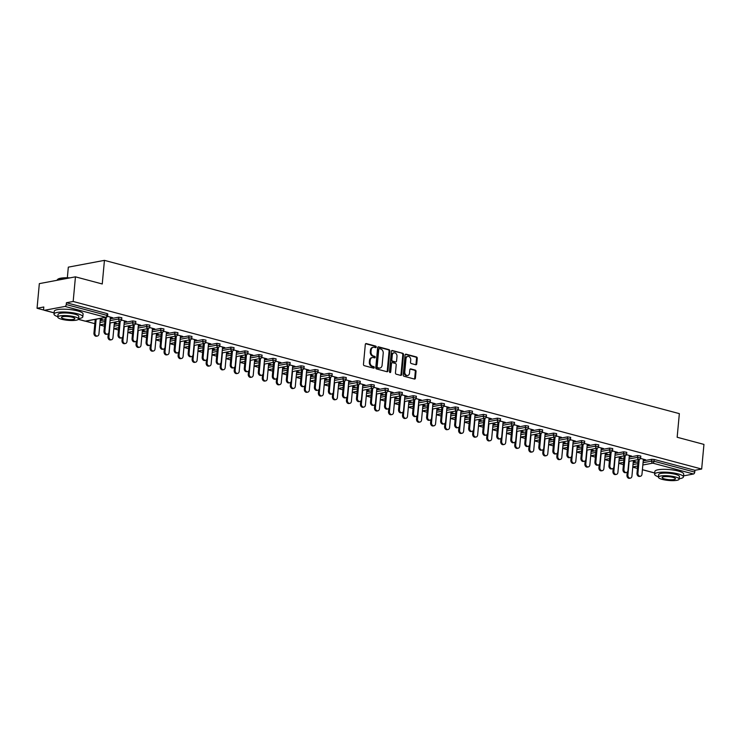 <?xml version="1.0" encoding="UTF-8"?>
<svg xmlns="http://www.w3.org/2000/svg" width="741" height="741" viewBox="0 0 741 741"><rect width="100%" height="100%" fill="white"/><g stroke="black" fill="none" stroke-linecap="round" stroke-linejoin="round"><path stroke-width="1.11" d="M376.224 347.02A0.797 0.611 79.3 0 0 375.678 346.084L366.304 343.583A1.139 0.88 79.3 0 0 365.313 344.454L363.47 364.331A1.139 0.88 79.3 0 0 364.248 365.665L373.631 368.166A0.797 0.611 79.3 0 0 373.77 366.619L372.556 366.295A3.64 2.807 79.3 0 1 370.065 362.016L370.213 360.358A3.64 2.807 79.3 0 1 372.371 357.533A3.64 2.807 79.3 0 1 373.371 357.579L374.585 357.894A0.797 0.611 79.3 0 0 374.724 356.356L373.51 356.032A3.64 2.807 79.3 0 1 371.019 351.743L371.167 350.085A3.64 2.807 79.3 0 1 373.316 347.26A3.64 2.807 79.3 0 1 374.316 347.307L375.53 347.631A0.797 0.611 79.3 0 0 376.224 347.02M375.344 347.575A0.797 0.611 79.3 0 0 374.955 346.223L365.646 343.741M373.436 368.12A0.797 0.611 79.3 0 0 373.047 366.758L371.834 366.434L372.556 366.295M374.39 357.847A0.797 0.611 79.3 0 0 374.001 356.486L372.788 356.162L373.51 356.032M415.747 364.748A1.139 0.88 79.3 0 0 416.738 363.877L417.257 358.301A1.139 0.88 79.3 0 0 416.47 356.958L406.059 354.189A1.139 0.88 79.3 0 0 405.077 355.05L403.234 374.927A1.139 0.88 79.3 0 0 404.012 376.271L414.423 379.04A1.139 0.88 79.3 0 0 415.414 378.179L416.034 371.436A1.139 0.88 79.3 0 0 415.256 370.102L410.801 368.916A1.139 0.88 79.3 0 0 409.81 369.778L409.504 373.121A3.038 2.353 79.3 0 1 407.707 375.483A3.038 2.353 79.3 0 1 404.781 371.862L405.994 358.774A3.038 2.353 79.3 0 1 407.791 356.421A3.038 2.353 79.3 0 1 410.718 360.033L410.514 362.219A1.139 0.88 79.3 0 0 411.292 363.553L415.747 364.748M78.416 319.306L85.298 321.14L105.741 317.296L65.013 306.431L44.562 310.275A1.741 1.037 -75.1 0 1 44.275 310.266A1.741 1.037 -75.1 0 1 43.636 308.793L43.802 306.996L37.05 308.265L39.338 283.627L75.452 276.838L102.249 283.979L104.444 260.36L679.349 413.635L677.154 437.255L703.95 444.405L701.662 469.034L73.174 301.476L66.412 302.745L66.245 304.542L106.982 315.397L107.149 313.6L66.412 302.745M75.452 276.838L73.174 301.476M389.803 350.984A1.139 0.88 79.3 0 0 389.025 349.641L378.614 346.862A1.139 0.88 79.3 0 0 377.623 347.733L375.78 367.61A1.139 0.88 79.3 0 0 376.567 368.953L386.978 371.723A1.139 0.88 79.3 0 0 387.96 370.852L389.803 350.984L389.081 351.123A1.139 0.88 79.3 0 0 388.303 349.78L377.956 347.02M392.332 350.521L402.752 353.3A1.139 0.88 79.3 0 1 403.53 354.643L401.687 374.52A1.139 0.88 79.3 0 1 400.705 375.381L396.24 374.196A1.139 0.88 79.3 0 1 395.462 372.853L396.213 364.794A1.139 0.88 79.3 0 0 395.435 363.46L392.471 362.673A1.139 0.88 79.3 0 0 391.489 363.535L390.711 371.926A0.797 0.611 79.3 0 1 389.479 371.602L391.35 351.391A1.139 0.88 79.3 0 1 392.332 350.521L391.739 350.641M104.444 260.36L68.32 267.149L67.338 277.782M65.013 306.431A1.741 1.037 -75.1 0 0 66.245 304.542M701.662 469.034L694.91 470.303L694.743 472.11A1.741 1.037 104.9 0 1 693.502 473.999L683.545 475.87M623.431 464.598L618.754 463.357M609.408 460.865L604.721 459.615M595.375 457.123L590.697 455.872M581.352 453.381L576.674 452.13M567.328 449.639L562.641 448.398M553.295 445.906L548.618 444.656M539.272 442.164L534.594 440.914M525.249 438.422L520.562 437.171M511.216 434.68L506.538 433.439M497.192 430.947L492.515 429.697M483.169 427.205L478.482 425.955M469.136 423.463L464.459 422.222M455.113 419.73L450.435 418.48M441.09 415.988L436.403 414.738M427.057 412.246L422.379 410.996M413.033 408.504L408.356 407.263M399.01 404.771L394.323 403.521M384.977 401.029L380.3 399.779M370.954 397.287L366.276 396.037M356.93 393.545L352.244 392.304M342.898 389.812L338.22 388.562M328.874 386.07L324.197 384.82M314.851 382.328L310.164 381.078M300.818 378.586L296.141 377.345M286.795 374.853L282.117 373.603M272.771 371.111L268.085 369.861M258.739 367.369L254.061 366.119M244.715 363.627L240.038 362.386M230.692 359.894L226.005 358.644M216.659 356.152L211.982 354.902M202.636 352.41L197.958 351.169M188.612 348.678L183.925 347.427M174.589 344.935L169.902 343.685M160.556 341.193L155.879 339.943M146.533 337.451L141.846 336.21M132.509 333.719L127.823 332.468M118.477 329.977L113.799 328.726M104.453 326.235L99.766 324.984M94.82 323.669L85.511 321.186M44.006 310.118L37.05 308.265M100.285 319.427L101.637 319.362M101.6 319.779L102.536 319.603L100.322 319.01M110.335 317.509L111.752 317.454M111.715 317.87L112.651 317.694L107.482 316.314M637.723 455.548L640.798 456.067L640.632 457.873L637.556 457.354L637.723 455.548L629.192 457.151M619.152 459.04L624.033 458.123M633.175 462.782L638.057 461.865M643.216 460.893L651.747 459.29L654.183 459.448L654.016 461.245L694.743 472.11M694.91 470.303L654.183 459.448M107.149 313.6L107.797 313.962L107.63 315.768L106.982 315.397A1.741 1.037 -75.1 0 1 105.741 317.296A1.741 1.343 79.3 0 0 106.213 317.315A1.741 1.741 0 0 0 107.63 315.768M619.263 457.79L621.514 457.966L619.3 457.373M629.313 455.872L631.628 456.067L626.46 454.687M609.667 448.073L612.742 448.592L612.575 450.389L609.5 449.87L609.667 448.073L601.136 449.676M591.096 451.565L595.977 450.648M591.216 450.315L593.467 450.482L591.253 449.898M601.257 448.388L603.582 448.583L598.404 447.203M581.611 440.589L584.695 441.108L584.529 442.914L581.444 442.396L581.611 440.589L573.089 442.201M563.04 444.081L567.93 443.164M563.16 442.831L565.411 443.007L563.197 442.414M573.201 440.914L575.525 441.108L570.357 439.728M553.564 433.115L556.639 433.633L556.472 435.43L553.397 434.911L553.564 433.115L545.033 434.717M534.993 436.606L539.874 435.689M535.104 435.356L537.355 435.523L535.141 434.939M545.154 433.429L547.469 433.624L542.301 432.244M525.508 425.63L528.583 426.158L528.416 427.955L525.341 427.437L525.508 425.63L516.977 427.242M506.937 429.132L511.818 428.205M507.057 427.872L509.308 428.048L507.094 427.455M517.098 425.955L519.422 426.149L514.245 424.769M497.452 418.156L500.536 418.674L500.37 420.471L497.285 419.952L497.452 418.156L488.93 419.758M478.881 421.648L483.771 420.731M479.001 420.397L481.252 420.573L479.038 419.98M489.041 418.47L491.366 418.665L486.198 417.285M469.405 410.671L472.48 411.199L472.313 412.996L469.238 412.478L469.405 410.671L460.874 412.283M450.834 414.173L455.715 413.246M450.945 412.913L453.196 413.089L450.991 412.496M460.995 410.996L463.31 411.19L458.142 409.81M441.349 403.197L444.424 403.715L444.257 405.512L441.182 404.994L441.349 403.197L432.818 404.799M422.778 406.689L427.659 405.772M422.898 405.438L425.149 405.614L422.935 405.021M432.939 403.512L435.263 403.706L430.086 402.326M413.293 395.713L416.377 396.24L416.21 398.037L413.126 397.519L413.293 395.713L404.771 397.324M394.721 399.214L399.612 398.288M394.842 397.954L397.093 398.13L394.879 397.537M404.882 396.037L407.207 396.231L402.039 394.851M385.246 388.238L388.321 388.756L388.154 390.553L385.079 390.035L385.246 388.238L376.715 389.84M366.675 391.73L371.556 390.813M366.786 390.479L369.037 390.655L366.832 390.062M376.836 388.562L379.151 388.747L373.983 387.367M357.19 380.763L360.274 381.282L360.098 383.078L357.023 382.56L357.19 380.763L348.659 382.365M338.618 384.255L343.5 383.338M338.739 382.995L340.99 383.171L338.776 382.578M348.779 381.078L351.104 381.272L345.927 379.892M329.134 373.279L332.218 373.797L332.051 375.604L328.967 375.076L329.134 373.279L320.612 374.881M310.562 376.771L315.453 375.854M310.683 375.52L312.934 375.696L310.72 375.103M320.723 373.603L323.048 373.788L317.88 372.408M301.087 365.804L304.162 366.323L303.995 368.12L300.92 367.601L301.087 365.804L292.556 367.406M282.516 369.296L287.397 368.379M282.627 368.036L284.877 368.212L282.673 367.629M292.676 366.119L294.992 366.313L289.824 364.933M273.031 358.32L276.115 358.839L275.948 360.645L272.864 360.117L273.031 358.32L264.5 359.922M254.459 361.812L259.341 360.895M254.58 360.561L256.831 360.737L254.617 360.145M264.62 358.644L266.945 358.829L261.768 357.458M244.984 350.845L248.059 351.364L247.892 353.161L244.817 352.642L244.984 350.845L236.453 352.447M226.413 354.337L231.294 353.42M226.524 353.087L228.774 353.253L226.561 352.67M236.574 351.16L238.889 351.354L233.721 349.974M216.928 343.361L220.003 343.88L219.836 345.686L216.761 345.158L216.928 343.361L208.397 344.963M198.356 346.853L203.238 345.936M198.468 345.602L200.728 345.778L198.514 345.186M208.517 343.685L210.833 343.87L205.665 342.499M188.872 335.886L191.956 336.405L191.789 338.202L188.705 337.683L188.872 335.886L180.341 337.488M170.3 339.378L175.182 338.461M170.421 338.128L172.672 338.294L170.458 337.711M180.461 336.201L182.786 336.395L177.608 335.015M160.825 328.402L163.9 328.921L163.733 330.727L160.658 330.208L160.825 328.402L152.294 330.004M142.253 331.894L147.135 330.977M142.365 330.643L144.615 330.819L142.402 330.227M152.414 328.726L154.73 328.911L149.562 327.541M132.769 320.927L135.844 321.446L135.677 323.243L132.602 322.724L132.769 320.927L124.238 322.53M114.197 324.419L119.079 323.502M114.309 323.169L116.569 323.335L114.355 322.752M124.358 321.242L126.674 321.437L121.505 320.056M118.745 317.185L121.82 317.704L121.654 319.501L118.579 318.982L118.745 317.185L110.214 318.787M100.174 320.677L105.055 319.76M138.382 324.984L140.707 325.179L135.529 323.798M128.341 326.901L130.592 327.077L128.378 326.485M146.792 324.66L149.877 325.188L149.71 326.985L146.625 326.466L146.792 324.66L138.261 326.272M128.221 328.161L133.102 327.235M166.438 332.459L168.753 332.653L163.585 331.273M156.388 334.386L158.648 334.562L156.434 333.969M174.848 332.144L177.923 332.663L177.757 334.46L174.681 333.941L174.848 332.144L166.317 333.746M156.277 335.636L161.158 334.719M194.494 339.943L196.81 340.138L191.641 338.757M184.444 341.86L186.695 342.036L184.481 341.444M202.904 339.619L205.979 340.147L205.813 341.944L202.738 341.425L202.904 339.619L194.374 341.231M184.333 343.12L189.214 342.194M222.541 347.418L224.866 347.612L219.688 346.232M212.5 349.344L214.751 349.52L212.537 348.928M230.951 347.103L234.036 347.622L233.869 349.419L230.784 348.9L230.951 347.103L222.42 348.705M212.38 350.595L217.261 349.678M250.597 354.902L252.913 355.096L247.744 353.716M240.547 356.819L242.807 356.995L240.593 356.402M259.007 354.578L262.082 355.106L261.916 356.903L258.841 356.384L259.007 354.578L250.477 356.189M240.436 358.079L245.317 357.153M278.644 362.377L280.969 362.571L275.8 361.191M268.603 364.303L270.854 364.47L268.64 363.887M287.063 362.062L290.139 362.581L289.972 364.377L286.887 363.859L287.063 362.062L278.533 363.664M268.492 365.554L273.373 364.637M306.7 369.861L309.025 370.055L303.847 368.675M296.659 371.778L298.91 371.954L296.696 371.361M315.11 369.537L318.195 370.055L318.019 371.862L314.944 371.343L315.11 369.537L306.579 371.148M296.539 373.029L301.42 372.112M334.756 377.336L337.072 377.53L331.903 376.15M324.706 379.262L326.957 379.429L324.753 378.846M343.166 377.021L346.242 377.54L346.075 379.336L343 378.818L343.166 377.021L334.636 378.623M324.595 380.513L329.476 379.596M362.803 384.82L365.128 385.014L359.959 383.634M352.762 386.737L355.013 386.913L352.799 386.32M371.213 384.496L374.298 385.014L374.131 386.821L371.046 386.302L371.213 384.496L362.692 386.098M352.642 387.988L357.533 387.071M390.859 392.295L393.184 392.489L388.006 391.109M380.818 394.221L383.069 394.388L380.855 393.804M399.269 391.98L402.344 392.498L402.178 394.295L399.103 393.777L399.269 391.98L390.739 393.582M380.698 395.472L385.579 394.555M418.915 399.779L421.231 399.964L416.062 398.593M408.865 401.696L411.116 401.872L408.912 401.279M427.325 399.455L430.401 399.973L430.234 401.779L427.159 401.261L427.325 399.455L418.795 401.057M408.754 402.947L413.635 402.03M446.962 407.254L449.287 407.448L444.118 406.068M436.921 409.18L439.172 409.347L436.958 408.763M455.372 406.939L458.457 407.457L458.29 409.254L455.206 408.736L455.372 406.939L446.851 408.541M436.801 410.431L441.692 409.514M475.018 414.738L477.343 414.923L472.165 413.552M464.978 416.655L467.228 416.831L465.015 416.238M483.428 414.414L486.504 414.932L486.337 416.738L483.262 416.21L483.428 414.414L474.898 416.016M464.857 417.905L469.738 416.988M503.074 422.213L505.39 422.407L500.221 421.027M493.024 424.139L495.275 424.306L493.061 423.722M511.485 421.898L514.56 422.416L514.393 424.213L511.318 423.695L511.485 421.898L502.954 423.5M492.913 425.39L497.795 424.473M531.121 429.697L533.446 429.882L528.277 428.511M521.08 431.614L523.331 431.79L521.118 431.197M539.531 429.372L542.616 429.891L542.449 431.697L539.365 431.169L539.531 429.372L531.01 430.975M520.96 432.864L525.851 431.947M559.177 437.171L561.502 437.366L556.324 435.986M549.137 439.098L551.387 439.265L549.174 438.681M567.587 436.857L570.663 437.375L570.496 439.172L567.421 438.653L567.587 436.857L559.057 438.459M549.016 440.349L553.898 439.432M587.233 444.656L589.549 444.841L584.38 443.461M577.183 446.573L579.434 446.749L577.22 446.156M595.644 444.331L598.719 444.85L598.552 446.656L595.477 446.128L595.644 444.331L587.113 445.934M577.072 447.823L581.954 446.906M615.28 452.13L617.605 452.325L612.437 450.945M605.24 454.048L607.49 454.224L605.277 453.631M623.69 451.815L626.775 452.334L626.608 454.131L623.524 453.612L623.69 451.815L615.169 453.418M605.119 455.307L610.01 454.39M643.336 459.615L645.661 459.8L640.483 458.42M633.296 461.532L635.546 461.708L633.333 461.115M373.316 347.26L372.593 347.399A3.64 2.807 79.3 0 0 370.444 350.224L371.167 350.085M372.788 356.162A3.64 2.807 79.3 0 1 370.296 351.882L370.444 350.224M372.371 357.533L371.649 357.671A3.64 2.807 79.3 0 0 369.49 360.487L370.213 360.358M371.834 366.434A3.64 2.807 79.3 0 1 369.342 362.145L369.49 360.487M386.904 371.704A1.139 0.88 79.3 0 0 387.237 370.991L389.081 351.123M379.438 348.668A0.797 0.611 79.3 0 0 378.753 349.28L377.132 366.721A0.797 0.611 79.3 0 0 377.678 367.666L378.957 367.999A3.64 2.807 79.3 0 0 379.957 368.045A3.64 2.807 79.3 0 0 382.106 365.22L383.217 353.3A3.64 2.807 79.3 0 0 380.717 349.011L379.438 348.668M378.716 348.807A0.797 0.611 79.3 0 0 378.03 349.419L378.753 349.28M379.957 368.045L379.235 368.184A3.64 2.807 79.3 0 1 378.234 368.138L376.956 367.795A0.797 0.611 79.3 0 1 376.409 366.86L378.03 349.419M391.683 350.678L402.752 353.3M400.631 375.363A1.139 0.88 79.3 0 0 400.964 374.65L402.808 354.782A1.139 0.88 79.3 0 0 402.03 353.438M391.748 362.803A1.139 0.88 79.3 0 0 390.766 363.674L389.988 372.065L390.711 371.926M396.991 356.43A3.038 2.353 79.3 0 0 394.064 352.818A3.038 2.353 79.3 0 0 392.267 355.171L391.841 359.783A1.139 0.88 79.3 0 0 392.619 361.126L395.574 361.914A1.139 0.88 79.3 0 0 396.555 361.043L396.991 356.43M394.064 352.818L393.341 352.948A3.038 2.353 79.3 0 0 391.544 355.31L392.267 355.171M395.453 361.932A1.139 0.88 79.3 0 1 394.851 362.043L391.896 361.256A1.139 0.88 79.3 0 1 391.118 359.922L391.544 355.31M407.791 356.421L407.068 356.551A3.038 2.353 79.3 0 0 405.271 358.913L405.994 358.774M407.707 375.483L406.985 375.613A3.038 2.353 79.3 0 1 404.058 372.001L405.271 358.913M414.358 379.022A1.139 0.88 79.3 0 0 414.691 378.308L415.312 371.574A1.139 0.88 79.3 0 0 414.534 370.231L410.144 369.064M415.682 364.729A1.139 0.88 79.3 0 0 416.016 364.016L416.535 358.44A1.139 0.88 79.3 0 0 415.747 357.097L405.41 354.337M97.395 336.034L96.45 336.21A2.603 2.01 -100.7 0 1 93.95 333.107L94.885 332.931A2.603 2.01 79.3 0 0 97.395 336.034A2.603 2.01 79.3 0 0 98.933 334.006L100.378 318.408M96.163 319.204L94.885 332.931M95.219 319.38L93.95 333.107M107.436 334.145L106.491 334.321A2.603 2.01 -100.7 0 1 103.99 331.218L104.926 331.042A2.603 2.01 79.3 0 0 107.436 334.145A2.603 2.01 79.3 0 0 108.973 332.125L110.372 317.092M103.99 331.218L105.259 317.491M104.926 331.042L106.204 317.315L85.771 321.159A1.741 1.343 79.3 0 1 85.298 321.14A1.741 1.037 -75.1 0 1 85.002 321.131A1.741 1.741 0 0 0 85.771 321.159M78.583 318.611A14.477 3.186 -174.7 0 0 82.825 316.787A14.477 3.186 -174.7 0 0 77.444 313.749A14.477 3.186 -174.7 0 0 62.309 312.007A14.477 3.186 -174.7 0 0 54 314.11A14.477 3.186 -174.7 0 0 57.826 316.685M82.825 316.787L83.085 313.971A14.477 3.186 -174.7 0 0 77.703 310.933A14.477 3.186 -174.7 0 0 62.568 309.192A14.477 3.186 -174.7 0 0 54.26 311.294L54 314.11M57.789 317.074L58.03 314.48A10.42 2.297 5.3 0 1 64.022 312.971A10.42 2.297 5.3 0 1 74.915 314.221A10.42 2.297 5.3 0 1 78.787 316.407L78.546 318.991A10.42 2.297 -174.7 0 0 74.674 316.815A10.42 2.297 -174.7 0 0 63.782 315.555A10.42 2.297 -174.7 0 0 57.789 317.074A10.42 2.297 -174.7 0 0 61.67 319.26A10.42 2.297 -174.7 0 0 72.562 320.51A10.42 2.297 -174.7 0 0 78.546 318.991M72.359 317.241A6.715 1.482 -174.7 0 0 65.338 316.435A6.715 1.482 -174.7 0 0 61.484 317.417A6.715 1.482 -174.7 0 0 63.976 318.825A6.715 1.482 -174.7 0 0 70.997 319.63A6.715 1.482 -174.7 0 0 74.86 318.658A6.715 1.482 -174.7 0 0 72.359 317.241M68.793 278.088A14.477 3.186 -174.7 0 0 57.585 279.459A14.477 3.186 -174.7 0 0 57.15 280.135L57.131 280.283M57.585 279.459L57.955 279.162A14.125 3.112 5.3 0 1 69.886 277.884M679.21 478.742A14.477 3.186 -174.7 0 0 683.443 476.917A14.477 3.186 -174.7 0 0 678.061 473.879A14.477 3.186 -174.7 0 0 662.936 472.137A14.477 3.186 -174.7 0 0 654.618 474.24A14.477 3.186 -174.7 0 0 658.453 476.815M683.443 476.917L683.702 474.101A14.477 3.186 -174.7 0 0 678.321 471.063A14.477 3.186 -174.7 0 0 663.195 469.331A14.477 3.186 -174.7 0 0 654.877 471.424L654.618 474.24M658.416 477.204L658.656 474.62A10.42 2.297 5.3 0 1 664.64 473.101A10.42 2.297 5.3 0 1 675.533 474.351A10.42 2.297 5.3 0 1 679.414 476.537L679.173 479.131A10.42 2.297 -174.7 0 0 675.292 476.945A10.42 2.297 -174.7 0 0 664.399 475.685A10.42 2.297 -174.7 0 0 658.416 477.204A10.42 2.297 -174.7 0 0 662.287 479.39A10.42 2.297 -174.7 0 0 673.18 480.64A10.42 2.297 -174.7 0 0 679.173 479.131M672.985 477.38A6.715 1.482 -174.7 0 0 665.964 476.574A6.715 1.482 -174.7 0 0 662.102 477.547A6.715 1.482 -174.7 0 0 664.603 478.955A6.715 1.482 -174.7 0 0 671.624 479.76A6.715 1.482 -174.7 0 0 675.477 478.788A6.715 1.482 -174.7 0 0 672.985 477.38M111.419 339.767L110.483 339.943A2.603 2.01 -100.7 0 1 107.973 336.849L108.918 336.673A2.603 2.01 79.3 0 0 111.419 339.767A2.603 2.01 79.3 0 0 112.956 337.748L114.41 322.15M110.187 322.946L108.918 336.673M108.269 333.709L107.973 336.849M125.442 343.509L124.507 343.685A2.603 2.01 -100.7 0 1 121.996 340.591L122.941 340.406A2.603 2.01 79.3 0 0 125.442 343.509A2.603 2.01 79.3 0 0 126.989 341.49L128.434 325.892M124.21 326.679L122.941 340.406M122.293 337.451L121.996 340.591M139.475 347.251L138.53 347.427A2.603 2.01 -100.7 0 1 136.029 344.324L136.965 344.148A2.603 2.01 79.3 0 0 139.475 347.251A2.603 2.01 79.3 0 0 141.012 345.232L142.457 329.625M138.243 330.421L136.965 344.148M136.316 341.184L136.029 344.324M153.498 350.993L152.563 351.169A2.603 2.01 -100.7 0 1 150.053 348.066L150.997 347.89A2.603 2.01 79.3 0 0 153.498 350.993A2.603 2.01 79.3 0 0 155.036 348.965L156.49 333.367M152.266 334.163L150.997 347.89M150.349 344.926L150.053 348.066M167.522 354.726L166.586 354.902A2.603 2.01 -100.7 0 1 164.076 351.808L165.021 351.632A2.603 2.01 79.3 0 0 167.522 354.726A2.603 2.01 79.3 0 0 169.068 352.707L170.513 337.109M166.29 337.905L165.021 351.632M164.372 348.668L164.076 351.808M121.459 337.887L120.524 338.063A2.603 2.01 -100.7 0 1 118.014 334.96L118.958 334.784A2.603 2.01 79.3 0 0 121.459 337.887A2.603 2.01 79.3 0 0 122.997 335.858L124.395 320.825M118.014 334.96L119.292 321.233M118.958 334.784L120.227 321.057A1.741 1.741 0 0 0 121.654 319.501M135.483 341.62L134.547 341.796A2.603 2.01 -100.7 0 1 132.046 338.702L132.982 338.526A2.603 2.01 79.3 0 0 135.483 341.62A2.603 2.01 79.3 0 0 137.029 339.6L138.419 324.567M132.046 338.702L133.315 324.975M132.982 338.526L134.251 324.799A1.741 1.741 0 0 0 135.677 323.243M149.515 345.362L148.571 345.538A2.603 2.01 -100.7 0 1 146.07 342.435L147.005 342.259A2.603 2.01 79.3 0 0 149.515 345.362A2.603 2.01 79.3 0 0 151.053 343.342L152.451 328.309M146.07 342.435L147.339 328.708M147.005 342.259L148.283 328.532A1.741 1.741 0 0 0 149.71 326.985M163.539 349.104L162.603 349.28A2.603 2.01 -100.7 0 1 160.093 346.177L161.038 346.001A2.603 2.01 79.3 0 0 163.539 349.104A2.603 2.01 79.3 0 0 165.076 347.075L166.475 332.051M160.093 346.177L161.371 332.45M161.038 346.001L162.307 332.274A1.741 1.741 0 0 0 163.733 330.727M177.562 352.836L176.627 353.022A2.603 2.01 -100.7 0 1 174.126 349.919L175.061 349.743A2.603 2.01 79.3 0 0 177.562 352.836A2.603 2.01 79.3 0 0 179.109 350.817L180.498 335.784M174.126 349.919L175.395 336.192M175.061 349.743L176.33 336.016M181.554 358.468L180.609 358.644A2.603 2.01 -100.7 0 1 178.109 355.541L179.044 355.365A2.603 2.01 79.3 0 0 181.554 358.468A2.603 2.01 79.3 0 0 183.092 356.449L184.537 340.851M180.322 341.638L179.044 355.365M178.396 352.401L178.109 355.541M191.595 356.578L190.65 356.754A2.603 2.01 -100.7 0 1 188.149 353.661L189.085 353.476A2.603 2.01 79.3 0 0 191.595 356.578A2.603 2.01 79.3 0 0 193.132 354.559L194.531 339.526M188.149 353.661L189.418 339.934M189.085 353.476L190.363 339.749M195.578 362.21L194.642 362.386A2.603 2.01 -100.7 0 1 192.132 359.283L193.077 359.107A2.603 2.01 79.3 0 0 195.578 362.21A2.603 2.01 79.3 0 0 197.115 360.191L198.569 344.584M194.346 345.38L193.077 359.107M192.428 356.143L192.132 359.283M205.618 360.321L204.683 360.496A2.603 2.01 -100.7 0 1 202.173 357.394L203.117 357.218A2.603 2.01 79.3 0 0 205.618 360.321A2.603 2.01 79.3 0 0 207.156 358.301L208.554 343.268M202.173 357.394L203.451 343.667M203.117 357.218L204.386 343.491M209.601 365.952L208.666 366.128A2.603 2.01 -100.7 0 1 206.155 363.025L207.1 362.849A2.603 2.01 79.3 0 0 209.601 365.952A2.603 2.01 79.3 0 0 211.148 363.924L212.593 348.326M208.369 349.122L207.1 362.849M206.452 359.885L206.155 363.025M219.642 364.063L218.706 364.239A2.603 2.01 -100.7 0 1 216.205 361.136L217.141 360.96A2.603 2.01 79.3 0 0 219.642 364.063A2.603 2.01 79.3 0 0 221.189 362.034L222.578 347.001M216.205 361.136L217.474 347.409M217.141 360.96L218.41 347.233A1.741 1.741 0 0 0 219.836 345.686M223.634 369.685L222.689 369.861A2.603 2.01 -100.7 0 1 220.188 366.767L221.124 366.591A2.603 2.01 79.3 0 0 223.634 369.685A2.603 2.01 79.3 0 0 225.171 367.666L226.616 352.068M222.402 352.864L221.124 366.591M220.475 363.627L220.188 366.767M233.674 367.795L232.73 367.971A2.603 2.01 -100.7 0 1 230.229 364.878L231.164 364.702A2.603 2.01 79.3 0 0 233.674 367.795A2.603 2.01 79.3 0 0 235.212 365.776L236.611 350.743M230.229 364.878L231.498 351.151M231.164 364.702L232.442 350.975A1.741 1.741 0 0 0 233.869 349.419M237.657 373.427L236.722 373.603A2.603 2.01 -100.7 0 1 234.212 370.5L235.156 370.324A2.603 2.01 79.3 0 0 237.657 373.427A2.603 2.01 79.3 0 0 239.195 371.408L240.649 355.81M236.425 356.597L235.156 370.324M234.508 367.36L234.212 370.5M247.698 371.537L246.762 371.713A2.603 2.01 -100.7 0 1 244.252 368.62L245.197 368.434A2.603 2.01 79.3 0 0 247.698 371.537A2.603 2.01 79.3 0 0 249.235 369.518L250.634 354.485M244.252 368.62L245.53 354.883M245.197 368.434L246.466 354.707A1.741 1.741 0 0 0 247.892 353.161M251.681 377.169L250.745 377.345A2.603 2.01 -100.7 0 1 248.235 374.242L249.18 374.066A2.603 2.01 79.3 0 0 251.681 377.169A2.603 2.01 79.3 0 0 253.227 375.15L254.672 359.542M250.449 360.339L249.18 374.066M248.531 371.102L248.235 374.242M261.721 375.279L260.786 375.455A2.603 2.01 -100.7 0 1 258.285 372.353L259.22 372.177A2.603 2.01 79.3 0 0 261.721 375.279A2.603 2.01 79.3 0 0 263.268 373.26L264.657 358.227M258.285 372.353L259.554 358.625M259.22 372.177L260.489 358.449A1.741 1.741 0 0 0 261.916 356.903M265.713 380.911L264.769 381.087A2.603 2.01 -100.7 0 1 262.268 377.984L263.203 377.808A2.603 2.01 79.3 0 0 265.713 380.911A2.603 2.01 79.3 0 0 267.251 378.883L268.696 363.285M264.481 364.081L263.203 377.808M262.555 374.844L262.268 377.984M275.754 379.022L274.809 379.197A2.603 2.01 -100.7 0 1 272.308 376.095L273.244 375.919A2.603 2.01 79.3 0 0 275.754 379.022A2.603 2.01 79.3 0 0 277.291 376.993L278.69 361.96M272.308 376.095L273.577 362.368M273.244 375.919L274.522 362.192A1.741 1.741 0 0 0 275.948 360.645M279.737 384.644L278.801 384.82A2.603 2.01 -100.7 0 1 276.291 381.726L277.227 381.55A2.603 2.01 79.3 0 0 279.737 384.644A2.603 2.01 79.3 0 0 281.274 382.625L282.729 367.027M278.505 367.823L277.227 381.55M276.588 378.586L276.291 381.726M289.777 382.754L288.842 382.93A2.603 2.01 -100.7 0 1 286.332 379.837L287.276 379.661A2.603 2.01 79.3 0 0 289.777 382.754A2.603 2.01 79.3 0 0 291.315 380.735L292.714 365.702M286.332 379.837L287.61 366.11M287.276 379.661L288.545 365.934M293.76 388.386L292.825 388.562A2.603 2.01 -100.7 0 1 290.315 385.459L291.259 385.283A2.603 2.01 79.3 0 0 293.76 388.386A2.603 2.01 79.3 0 0 295.307 386.367L296.752 370.769M292.528 371.556L291.259 385.283M290.611 382.319L290.315 385.459M303.801 386.496L302.865 386.672A2.603 2.01 -100.7 0 1 300.364 383.569L301.3 383.393A2.603 2.01 79.3 0 0 303.801 386.496A2.603 2.01 79.3 0 0 305.348 384.477L306.737 369.444M300.364 383.569L301.633 369.842M301.3 383.393L302.569 369.666M307.793 392.128L306.848 392.304A2.603 2.01 -100.7 0 1 304.347 389.201L305.283 389.025A2.603 2.01 79.3 0 0 307.793 392.128A2.603 2.01 79.3 0 0 309.33 390.099L310.775 374.501M306.561 375.298L305.283 389.025M304.634 386.061L304.347 389.201M317.833 390.238L316.889 390.414A2.603 2.01 -100.7 0 1 314.388 387.311L315.323 387.135A2.603 2.01 79.3 0 0 317.833 390.238A2.603 2.01 79.3 0 0 319.371 388.219L320.77 373.186M314.388 387.311L315.657 373.584M315.323 387.135L316.602 373.408A1.741 1.741 0 0 0 318.019 371.862M321.816 395.861L320.881 396.046A2.603 2.01 -100.7 0 1 318.371 392.943L319.306 392.767A2.603 2.01 79.3 0 0 321.816 395.861A2.603 2.01 79.3 0 0 323.354 393.841L324.808 378.243M320.584 379.04L319.306 392.767M318.667 389.803L318.371 392.943M331.857 393.98L330.921 394.156A2.603 2.01 -100.7 0 1 328.411 391.053L329.356 390.877A2.603 2.01 79.3 0 0 331.857 393.98A2.603 2.01 79.3 0 0 333.394 391.952L334.793 376.919M328.411 391.053L329.689 377.326M329.356 390.877L330.625 377.15A1.741 1.741 0 0 0 332.051 375.604M335.84 399.603L334.904 399.779A2.603 2.01 -100.7 0 1 332.394 396.685L333.339 396.509A2.603 2.01 79.3 0 0 335.84 399.603A2.603 2.01 79.3 0 0 337.387 397.584L338.832 381.986M334.608 382.773L333.339 396.509M332.69 393.545L332.394 396.685M345.88 397.713L344.945 397.889A2.603 2.01 -100.7 0 1 342.444 394.796L343.379 394.62A2.603 2.01 79.3 0 0 345.88 397.713A2.603 2.01 79.3 0 0 347.427 395.694L348.816 380.661M342.444 394.796L343.713 381.069M343.379 394.62L344.648 380.893A1.741 1.741 0 0 0 346.075 379.336M349.872 403.345L348.928 403.521A2.603 2.01 -100.7 0 1 346.427 400.418L347.362 400.242A2.603 2.01 79.3 0 0 349.872 403.345A2.603 2.01 79.3 0 0 351.41 401.326L352.855 385.728M348.64 386.515L347.362 400.242M346.714 397.278L346.427 400.418M359.913 401.455L358.968 401.631A2.603 2.01 -100.7 0 1 356.467 398.528L357.403 398.352A2.603 2.01 79.3 0 0 359.913 401.455A2.603 2.01 79.3 0 0 361.451 399.436L362.849 384.403M356.467 398.528L357.736 384.801M357.403 398.352L358.681 384.625A1.741 1.741 0 0 0 360.098 383.078M363.896 407.087L362.951 407.263A2.603 2.01 -100.7 0 1 360.45 404.16L361.386 403.984A2.603 2.01 79.3 0 0 363.896 407.087A2.603 2.01 79.3 0 0 365.433 405.058L366.888 389.46M362.664 390.257L361.386 403.984M360.747 401.02L360.45 404.16M373.936 405.197L373.001 405.373A2.603 2.01 -100.7 0 1 370.491 402.27L371.436 402.094A2.603 2.01 79.3 0 0 373.936 405.197A2.603 2.01 79.3 0 0 375.474 403.178L376.873 388.145M370.491 402.27L371.769 388.543M371.436 402.094L372.704 388.367A1.741 1.741 0 0 0 374.131 386.821M377.919 410.82L376.984 410.996A2.603 2.01 -100.7 0 1 374.474 407.902L375.418 407.726A2.603 2.01 79.3 0 0 377.919 410.82A2.603 2.01 79.3 0 0 379.466 408.8L380.911 393.202M376.687 393.999L375.418 407.726M374.77 404.762L374.474 407.902M387.96 408.939L387.024 409.115A2.603 2.01 -100.7 0 1 384.523 406.012L385.459 405.836A2.603 2.01 79.3 0 0 387.96 408.939A2.603 2.01 79.3 0 0 389.507 406.911L390.896 391.878M384.523 406.012L385.792 392.285M385.459 405.836L386.728 392.109M391.952 414.562L391.007 414.738A2.603 2.01 -100.7 0 1 388.506 411.644L389.442 411.459A2.603 2.01 79.3 0 0 391.952 414.562A2.603 2.01 79.3 0 0 393.49 412.542L394.934 396.944M390.72 397.732L389.442 411.459M388.793 408.504L388.506 411.644M401.993 412.672L401.048 412.848A2.603 2.01 -100.7 0 1 398.547 409.754L399.482 409.578A2.603 2.01 79.3 0 0 401.993 412.672A2.603 2.01 79.3 0 0 403.53 410.653L404.929 395.62M398.547 409.754L399.816 396.027M399.482 409.578L400.761 395.851M405.975 418.304L405.031 418.48A2.603 2.01 -100.7 0 1 402.53 415.377L403.465 415.201A2.603 2.01 79.3 0 0 405.975 418.304A2.603 2.01 79.3 0 0 407.513 416.285L408.967 400.677M404.743 401.474L403.465 415.201M402.826 412.237L402.53 415.377M416.016 416.414L415.08 416.59A2.603 2.01 -100.7 0 1 412.57 413.487L413.515 413.311A2.603 2.01 79.3 0 0 416.016 416.414A2.603 2.01 79.3 0 0 417.554 414.395L418.952 399.362M412.57 413.487L413.849 399.76M413.515 413.311L414.784 399.584M419.999 422.046L419.063 422.222A2.603 2.01 -100.7 0 1 416.553 419.119L417.498 418.943A2.603 2.01 79.3 0 0 419.999 422.046A2.603 2.01 79.3 0 0 421.546 420.017L422.991 404.419M418.767 405.216L417.498 418.943M416.85 415.979L416.553 419.119M430.039 420.156L429.104 420.332A2.603 2.01 -100.7 0 1 426.603 417.229L427.538 417.053A2.603 2.01 79.3 0 0 430.039 420.156A2.603 2.01 79.3 0 0 431.586 418.128L432.976 403.104M426.603 417.229L427.872 403.502M427.538 417.053L428.807 403.326A1.741 1.741 0 0 0 430.234 401.779M434.031 425.779L433.087 425.955A2.603 2.01 -100.7 0 1 430.586 422.861L431.521 422.685A2.603 2.01 79.3 0 0 434.031 425.779A2.603 2.01 79.3 0 0 435.569 423.759L437.014 408.161M432.8 408.958L431.521 422.685M430.873 419.721L430.586 422.861M444.072 423.889L443.127 424.074A2.603 2.01 -100.7 0 1 440.626 420.971L441.562 420.795A2.603 2.01 79.3 0 0 444.072 423.889A2.603 2.01 79.3 0 0 445.61 421.87L447.008 406.837M440.626 420.971L441.895 407.244M441.562 420.795L442.84 407.068M448.055 429.521L447.11 429.697A2.603 2.01 -100.7 0 1 444.609 426.594L445.545 426.418A2.603 2.01 79.3 0 0 448.055 429.521A2.603 2.01 79.3 0 0 449.592 427.501L451.047 411.903M446.823 412.691L445.545 426.418M444.896 423.454L444.609 426.594M458.095 427.631L457.16 427.807A2.603 2.01 -100.7 0 1 454.65 424.713L455.595 424.528A2.603 2.01 79.3 0 0 458.095 427.631A2.603 2.01 79.3 0 0 459.633 425.612L461.032 410.579M454.65 424.713L455.928 410.986M455.595 424.528L456.864 410.801A1.741 1.741 0 0 0 458.29 409.254M462.078 433.263L461.143 433.439A2.603 2.01 -100.7 0 1 458.633 430.336L459.577 430.16A2.603 2.01 79.3 0 0 462.078 433.263A2.603 2.01 79.3 0 0 463.625 431.243L465.07 415.636M460.846 416.433L459.577 430.16M458.929 427.196L458.633 430.336M472.119 431.373L471.183 431.549A2.603 2.01 -100.7 0 1 468.673 428.446L469.618 428.27A2.603 2.01 79.3 0 0 472.119 431.373A2.603 2.01 79.3 0 0 473.666 429.354L475.055 414.321M468.673 428.446L469.951 414.719M469.618 428.27L470.887 414.543A1.741 1.741 0 0 0 472.313 412.996M476.111 437.005L475.166 437.181A2.603 2.01 -100.7 0 1 472.665 434.078L473.601 433.902A2.603 2.01 79.3 0 0 476.111 437.005A2.603 2.01 79.3 0 0 477.649 434.976L479.094 419.378M474.879 420.175L473.601 433.902M472.953 430.938L472.665 434.078M486.152 435.115L485.207 435.291A2.603 2.01 -100.7 0 1 482.706 432.188L483.641 432.012A2.603 2.01 79.3 0 0 486.152 435.115A2.603 2.01 79.3 0 0 487.689 433.087L489.088 418.054M482.706 432.188L483.975 418.461M483.641 432.012L484.92 418.285A1.741 1.741 0 0 0 486.337 416.738M490.134 440.738L489.19 440.914A2.603 2.01 -100.7 0 1 486.689 437.82L487.624 437.644A2.603 2.01 79.3 0 0 490.134 440.738A2.603 2.01 79.3 0 0 491.672 438.718L493.117 423.12M488.903 423.917L487.624 437.644M486.976 434.68L486.689 437.82M500.175 438.848L499.239 439.024A2.603 2.01 -100.7 0 1 496.729 435.93L497.674 435.754A2.603 2.01 79.3 0 0 500.175 438.848A2.603 2.01 79.3 0 0 501.713 436.829L503.111 421.796M496.729 435.93L498.008 422.203M497.674 435.754L498.943 422.027M504.158 444.48L503.222 444.656A2.603 2.01 -100.7 0 1 500.712 441.553L501.657 441.377A2.603 2.01 79.3 0 0 504.158 444.48A2.603 2.01 79.3 0 0 505.705 442.46L507.15 426.862M502.926 427.65L501.657 441.377M501.009 438.413L500.712 441.553M514.198 442.59L513.263 442.766A2.603 2.01 -100.7 0 1 510.753 439.672L511.698 439.487A2.603 2.01 79.3 0 0 514.198 442.59A2.603 2.01 79.3 0 0 515.745 440.571L517.135 425.538M510.753 439.672L512.031 425.936M511.698 439.487L512.967 425.76M518.181 448.222L517.246 448.398A2.603 2.01 -100.7 0 1 514.745 445.295L515.68 445.119A2.603 2.01 79.3 0 0 518.181 448.222A2.603 2.01 79.3 0 0 519.728 446.202L521.173 430.595M516.959 431.392L515.68 445.119M515.032 442.155L514.745 445.295M528.231 446.332L527.286 446.508A2.603 2.01 -100.7 0 1 524.785 443.405L525.721 443.229A2.603 2.01 79.3 0 0 528.231 446.332A2.603 2.01 79.3 0 0 529.769 444.313L531.167 429.28M524.785 443.405L526.054 429.678M525.721 443.229L526.999 429.502A1.741 1.741 0 0 0 528.416 427.955M532.214 451.964L531.269 452.14A2.603 2.01 -100.7 0 1 528.768 449.037L529.704 448.861A2.603 2.01 79.3 0 0 532.214 451.964A2.603 2.01 79.3 0 0 533.752 449.935L535.197 434.337M530.982 435.134L529.704 448.861M529.055 445.897L528.768 449.037M542.255 450.074L541.319 450.25A2.603 2.01 -100.7 0 1 538.809 447.147L539.754 446.971A2.603 2.01 79.3 0 0 542.255 450.074A2.603 2.01 79.3 0 0 543.792 448.046L545.191 433.013M538.809 447.147L540.087 433.42M539.754 446.971L541.023 433.244A1.741 1.741 0 0 0 542.449 431.697M546.237 455.696L545.302 455.872A2.603 2.01 -100.7 0 1 542.792 452.779L543.737 452.603A2.603 2.01 79.3 0 0 546.237 455.696A2.603 2.01 79.3 0 0 547.784 453.677L549.229 438.079M545.005 438.876L543.737 452.603M543.088 449.639L542.792 452.779M556.278 453.807L555.342 453.983A2.603 2.01 -100.7 0 1 552.832 450.889L553.777 450.713A2.603 2.01 79.3 0 0 556.278 453.807A2.603 2.01 79.3 0 0 557.825 451.788L559.214 436.755M552.832 450.889L554.111 437.162M553.777 450.713L555.046 436.986M560.261 459.439L559.325 459.615A2.603 2.01 -100.7 0 1 556.824 456.512L557.76 456.336A2.603 2.01 79.3 0 0 560.261 459.439A2.603 2.01 79.3 0 0 561.808 457.419L563.253 441.821M559.038 442.609L557.76 456.336M557.112 453.372L556.824 456.512M570.311 457.549L569.366 457.725A2.603 2.01 -100.7 0 1 566.865 454.622L567.801 454.446A2.603 2.01 79.3 0 0 570.311 457.549A2.603 2.01 79.3 0 0 571.848 455.53L573.247 440.497M566.865 454.622L568.134 440.895M567.801 454.446L569.079 440.719A1.741 1.741 0 0 0 570.496 439.172M574.294 463.181L573.349 463.357A2.603 2.01 -100.7 0 1 570.848 460.254L571.783 460.078A2.603 2.01 79.3 0 0 574.294 463.181A2.603 2.01 79.3 0 0 575.831 461.161L577.276 445.554M573.062 446.351L571.783 460.078M571.135 457.114L570.848 460.254M584.334 461.291L583.399 461.467A2.603 2.01 -100.7 0 1 580.888 458.364L581.833 458.188A2.603 2.01 79.3 0 0 584.334 461.291A2.603 2.01 79.3 0 0 585.872 459.272L587.27 444.239M580.888 458.364L582.167 444.637M581.833 458.188L583.102 444.461A1.741 1.741 0 0 0 584.529 442.914M588.317 466.913L587.381 467.099A2.603 2.01 -100.7 0 1 584.871 463.996L585.816 463.82A2.603 2.01 79.3 0 0 588.317 466.913A2.603 2.01 79.3 0 0 589.864 464.894L591.309 449.296M587.085 450.093L585.816 463.82M585.168 460.856L584.871 463.996M598.357 465.033L597.422 465.209A2.603 2.01 -100.7 0 1 594.912 462.106L595.857 461.93A2.603 2.01 79.3 0 0 598.357 465.033A2.603 2.01 79.3 0 0 599.904 463.005L601.294 447.972M594.912 462.106L596.19 448.379M595.857 461.93L597.126 448.203M602.34 470.655L601.405 470.831A2.603 2.01 -100.7 0 1 598.904 467.738L599.84 467.562A2.603 2.01 79.3 0 0 602.34 470.655A2.603 2.01 79.3 0 0 603.887 468.636L605.332 453.038M601.118 453.825L599.84 467.562M599.191 464.598L598.904 467.738M612.39 468.766L611.445 468.942A2.603 2.01 -100.7 0 1 608.945 465.848L609.88 465.672A2.603 2.01 79.3 0 0 612.39 468.766A2.603 2.01 79.3 0 0 613.928 466.747L615.326 451.714M608.945 465.848L610.213 452.121M609.88 465.672L611.158 451.945M616.373 474.397L615.428 474.573A2.603 2.01 -100.7 0 1 612.927 471.471L613.863 471.295A2.603 2.01 79.3 0 0 616.373 474.397A2.603 2.01 79.3 0 0 617.911 472.378L619.356 456.78M615.141 457.567L613.863 471.295M613.215 468.331L612.927 471.471M626.414 472.508L625.478 472.684A2.603 2.01 -100.7 0 1 622.968 469.581L623.913 469.405A2.603 2.01 79.3 0 0 626.414 472.508A2.603 2.01 79.3 0 0 627.951 470.489L629.35 455.456M622.968 469.581L624.246 455.854M623.913 469.405L625.182 455.678M630.396 478.14L629.461 478.315A2.603 2.01 -100.7 0 1 626.951 475.213L627.896 475.037A2.603 2.01 79.3 0 0 630.396 478.14A2.603 2.01 79.3 0 0 631.943 476.111L633.388 460.513M629.165 461.31L627.896 475.037M627.247 472.073L626.951 475.213M640.437 476.25L639.502 476.426A2.603 2.01 -100.7 0 1 636.991 473.323L637.936 473.147A2.603 2.01 79.3 0 0 640.437 476.25A2.603 2.01 79.3 0 0 641.984 474.231L643.373 459.198M636.991 473.323L638.27 459.596M637.936 473.147L639.205 459.42A1.741 1.741 0 0 0 640.632 457.873M374.955 346.223L375.678 346.084M373.047 366.758L373.77 366.619M374.001 356.486L374.724 356.356M44.562 310.275L54.112 312.822M84.752 320.992A1.741 1.037 -75.1 0 0 85.002 321.131L78.37 319.362M693.502 473.999L652.775 463.134L642.836 465.005M637.677 465.978L632.795 466.895M632.777 467.099L637.455 468.349M642.401 469.664L654.738 472.953M643.049 462.699L651.58 461.087L654.016 461.245A1.741 1.037 104.9 0 1 652.775 463.134A1.741 1.343 -100.7 0 1 651.58 461.087L651.747 459.29M100.007 322.474L104.889 321.557M110.048 320.594L118.579 318.982A1.741 1.343 -100.7 0 0 119.764 321.029A1.741 1.343 79.3 0 0 120.246 321.048L109.816 323.011M114.031 326.216L118.912 325.299M124.071 324.326L132.602 322.724A1.741 1.343 -100.7 0 0 133.797 324.771A1.741 1.343 79.3 0 0 134.269 324.79L123.849 326.753M128.054 329.958L132.935 329.041M138.095 328.068L146.625 326.466A1.741 1.343 -100.7 0 0 147.82 328.513A1.741 1.343 79.3 0 0 148.293 328.532L137.872 330.495M142.087 333.7L146.968 332.774M152.127 331.811L160.658 330.208A1.741 1.343 -100.7 0 0 161.844 332.255A1.741 1.343 79.3 0 0 162.325 332.274L151.896 334.228M156.11 337.433L160.992 336.516M166.151 335.543L174.681 333.941A1.741 1.343 -100.7 0 0 175.876 335.988A1.741 1.343 79.3 0 0 176.349 336.006A1.741 1.741 0 0 0 177.757 334.46M170.134 341.175L175.015 340.258M180.174 339.285L188.705 337.683A1.741 1.343 -100.7 0 0 189.9 339.73A1.741 1.343 79.3 0 0 190.372 339.749A1.741 1.741 0 0 0 191.789 338.202M184.166 344.917L189.048 344M194.207 343.027L202.738 341.425A1.741 1.343 -100.7 0 0 203.923 343.472A1.741 1.343 79.3 0 0 204.405 343.491A1.741 1.741 0 0 0 205.813 341.944M198.19 348.659L203.071 347.733M208.23 346.769L216.761 345.158A1.741 1.343 -100.7 0 0 217.956 347.205A1.741 1.343 79.3 0 0 218.428 347.233L208.008 349.187M212.213 352.392L217.094 351.475M222.254 350.502L230.784 348.9A1.741 1.343 -100.7 0 0 231.979 350.947A1.741 1.343 79.3 0 0 232.452 350.965L222.031 352.929M226.237 356.134L231.127 355.217M236.286 354.244L244.817 352.642A1.741 1.343 -100.7 0 0 246.003 354.689A1.741 1.343 79.3 0 0 246.484 354.707L236.055 356.671M240.269 359.876L245.151 358.959M250.31 357.986L258.841 356.384A1.741 1.343 -100.7 0 0 260.035 358.431A1.741 1.343 79.3 0 0 260.508 358.449L250.088 360.413M254.293 363.618L259.174 362.692M264.333 361.728L272.864 360.117A1.741 1.343 -100.7 0 0 274.059 362.164A1.741 1.343 79.3 0 0 274.531 362.192L264.111 364.146M268.316 367.351L273.207 366.434M278.366 365.461L286.887 363.859A1.741 1.343 -100.7 0 0 288.082 365.906A1.741 1.343 79.3 0 0 288.564 365.924A1.741 1.741 0 0 0 289.972 364.377M282.349 371.093L287.23 370.176M292.389 369.203L300.92 367.601A1.741 1.343 -100.7 0 0 302.115 369.648A1.741 1.343 79.3 0 0 302.587 369.666A1.741 1.741 0 0 0 303.995 368.12M296.372 374.835L301.254 373.918M306.413 372.945L314.944 371.343A1.741 1.343 -100.7 0 0 316.138 373.39A1.741 1.343 79.3 0 0 316.611 373.408L306.19 375.363M310.396 378.568L315.286 377.651M320.445 376.687L328.967 375.076A1.741 1.343 -100.7 0 0 330.162 377.123A1.741 1.343 79.3 0 0 330.643 377.15L320.214 379.105M324.428 382.31L329.31 381.393M334.469 380.42L343 378.818A1.741 1.343 -100.7 0 0 344.195 380.865A1.741 1.343 79.3 0 0 344.667 380.883L334.247 382.847M338.452 386.052L343.333 385.135M348.492 384.162L357.023 382.56A1.741 1.343 -100.7 0 0 358.218 384.607A1.741 1.343 79.3 0 0 358.69 384.625L348.27 386.589M352.475 389.794L357.366 388.877M362.525 387.904L371.046 386.302A1.741 1.343 -100.7 0 0 372.241 388.349A1.741 1.343 79.3 0 0 372.723 388.367L362.293 390.322M366.508 393.527L371.389 392.61M376.548 391.646L385.079 390.035A1.741 1.343 -100.7 0 0 386.265 392.082A1.741 1.343 79.3 0 0 386.746 392.1A1.741 1.741 0 0 0 388.154 390.553M380.531 397.269L385.413 396.352M390.572 395.379L399.103 393.777A1.741 1.343 -100.7 0 0 400.297 395.824A1.741 1.343 79.3 0 0 400.77 395.842A1.741 1.741 0 0 0 402.178 394.295M394.555 401.011L399.445 400.094M404.605 399.121L413.126 397.519A1.741 1.343 -100.7 0 0 414.321 399.566A1.741 1.343 79.3 0 0 414.803 399.584A1.741 1.741 0 0 0 416.21 398.037M408.587 404.753L413.469 403.836M418.628 402.863L427.159 401.261A1.741 1.343 -100.7 0 0 428.344 403.308A1.741 1.343 79.3 0 0 428.826 403.326L418.406 405.281M422.611 408.486L427.492 407.569M432.651 406.596L441.182 404.994A1.741 1.343 -100.7 0 0 442.377 407.041A1.741 1.343 79.3 0 0 442.849 407.059A1.741 1.741 0 0 0 444.257 405.512M436.634 412.228L441.525 411.311M446.684 410.338L455.206 408.736A1.741 1.343 -100.7 0 0 456.4 410.783A1.741 1.343 79.3 0 0 456.882 410.801L446.452 412.765M450.667 415.97L455.548 415.053M460.707 414.08L469.238 412.478A1.741 1.343 -100.7 0 0 470.424 414.525A1.741 1.343 79.3 0 0 470.905 414.543L460.485 416.507M464.69 419.712L469.572 418.785M474.731 417.822L483.262 416.21A1.741 1.343 -100.7 0 0 484.457 418.257A1.741 1.343 79.3 0 0 484.929 418.285L474.509 420.24M478.714 423.444L483.604 422.527M488.764 421.555L497.285 419.952A1.741 1.343 -100.7 0 0 498.48 422A1.741 1.343 79.3 0 0 498.962 422.018A1.741 1.741 0 0 0 500.37 420.471M492.746 427.187L497.628 426.27M502.787 425.297L511.318 423.695A1.741 1.343 -100.7 0 0 512.503 425.742A1.741 1.343 79.3 0 0 512.985 425.76A1.741 1.741 0 0 0 514.393 424.213M506.77 430.929L511.651 430.012M516.81 429.039L525.341 427.437A1.741 1.343 -100.7 0 0 526.536 429.484A1.741 1.343 79.3 0 0 527.008 429.502L516.588 431.466M520.793 434.671L525.684 433.744M530.843 432.781L539.365 431.169A1.741 1.343 -100.7 0 0 540.56 433.216A1.741 1.343 79.3 0 0 541.041 433.244L530.612 435.199M534.826 438.403L539.707 437.486M544.867 436.514L553.397 434.911A1.741 1.343 -100.7 0 0 554.583 436.958A1.741 1.343 79.3 0 0 555.065 436.977A1.741 1.741 0 0 0 556.472 435.43M548.849 442.145L553.731 441.228M558.89 440.256L567.421 438.653A1.741 1.343 -100.7 0 0 568.616 440.7A1.741 1.343 79.3 0 0 569.088 440.719L558.668 442.683M562.873 445.887L567.763 444.971M572.923 443.998L581.444 442.396A1.741 1.343 -100.7 0 0 582.639 444.443A1.741 1.343 79.3 0 0 583.121 444.461L572.691 446.415M576.906 449.63L581.787 448.703M586.946 447.74L595.477 446.128A1.741 1.343 -100.7 0 0 596.662 448.175A1.741 1.343 79.3 0 0 597.144 448.203A1.741 1.741 0 0 0 598.552 446.656M590.929 453.362L595.81 452.445M600.97 451.473L609.5 449.87A1.741 1.343 -100.7 0 0 610.695 451.917A1.741 1.343 79.3 0 0 611.168 451.936A1.741 1.741 0 0 0 612.575 450.389M604.952 457.104L609.843 456.187M614.993 455.215L623.524 453.612A1.741 1.343 -100.7 0 0 624.719 455.659A1.741 1.343 79.3 0 0 625.2 455.678A1.741 1.741 0 0 0 626.608 454.131M618.985 460.846L623.866 459.929M629.026 458.957L637.556 457.354A1.741 1.343 -100.7 0 0 638.742 459.401A1.741 1.343 79.3 0 0 639.224 459.42L628.803 461.374M633.009 464.579L637.89 463.662M99.803 324.901A1.741 1.741 0 0 1 99.776 324.901A1.741 1.343 79.3 0 0 99.803 324.901L104.657 323.984M113.827 328.634A1.741 1.741 0 0 1 113.808 328.643A1.741 1.343 79.3 0 0 113.827 328.634L118.69 327.726M127.85 332.376A1.741 1.741 0 0 1 127.832 332.385A1.741 1.343 79.3 0 0 127.85 332.376L132.713 331.459M141.883 336.118A1.741 1.741 0 0 1 141.855 336.118A1.741 1.343 79.3 0 0 141.883 336.118L146.737 335.201M155.888 339.86A1.741 1.343 79.3 0 0 155.906 339.86A1.741 1.741 0 0 0 155.906 339.86L160.769 338.943M169.911 343.602A1.741 1.343 79.3 0 0 169.93 343.592A1.741 1.741 0 0 0 169.93 343.592L174.793 342.685M183.935 347.334A1.741 1.343 79.3 0 0 183.963 347.334A1.741 1.741 0 0 0 183.963 347.334L188.816 346.418M197.967 351.077A1.741 1.343 79.3 0 0 197.986 351.077A1.741 1.741 0 0 0 197.986 351.077L202.849 350.16M212.009 354.819A1.741 1.741 0 0 1 211.991 354.819A1.741 1.343 79.3 0 0 212.009 354.819L216.872 353.902M226.042 358.551A1.741 1.741 0 0 1 226.014 358.561A1.741 1.343 79.3 0 0 226.042 358.551L230.896 357.644M240.065 362.293A1.741 1.741 0 0 1 240.047 362.293A1.741 1.343 79.3 0 0 240.065 362.293L244.928 361.376M254.07 366.035A1.741 1.343 79.3 0 0 254.089 366.035A1.741 1.741 0 0 0 254.089 366.035L258.952 365.118M268.094 369.778A1.741 1.343 79.3 0 0 268.122 369.768A1.741 1.741 0 0 0 268.122 369.768L272.975 368.861M282.126 373.52A1.741 1.343 79.3 0 0 282.145 373.51A1.741 1.741 0 0 0 282.145 373.51L287.008 372.593M296.15 377.252A1.741 1.343 79.3 0 0 296.168 377.252A1.741 1.741 0 0 0 296.168 377.252L301.031 376.335M310.201 380.994A1.741 1.741 0 0 1 310.173 380.994A1.741 1.343 79.3 0 0 310.201 380.994L315.055 380.077M324.225 384.727A1.741 1.741 0 0 1 324.206 384.736A1.741 1.343 79.3 0 0 324.225 384.727L329.087 383.819M338.248 388.469A1.741 1.741 0 0 1 338.229 388.479A1.741 1.343 79.3 0 0 338.248 388.469L343.111 387.552M352.281 392.211A1.741 1.741 0 0 1 352.253 392.211A1.741 1.343 79.3 0 0 352.281 392.211L357.134 391.294M366.286 395.953A1.741 1.343 79.3 0 0 366.304 395.953A1.741 1.741 0 0 0 366.304 395.953L371.167 395.036M380.309 399.695A1.741 1.343 79.3 0 0 380.328 399.686A1.741 1.741 0 0 0 380.328 399.686L385.19 398.778M394.332 403.437A1.741 1.343 79.3 0 0 394.351 403.428A1.741 1.741 0 0 0 394.351 403.428L399.214 402.511M408.365 407.17A1.741 1.343 79.3 0 0 408.384 407.17A1.741 1.741 0 0 0 408.384 407.17L413.246 406.253M422.407 410.912A1.741 1.741 0 0 1 422.389 410.912A1.741 1.343 79.3 0 0 422.407 410.912L427.27 409.995M436.43 414.645A1.741 1.741 0 0 1 436.412 414.654A1.741 1.343 79.3 0 0 436.43 414.645L441.293 413.737M450.463 418.387A1.741 1.741 0 0 1 450.435 418.387A1.741 1.343 79.3 0 0 450.463 418.387L455.326 417.47M464.468 422.129A1.741 1.343 79.3 0 0 464.487 422.129A1.741 1.741 0 0 0 464.487 422.129L469.349 421.212M478.491 425.871A1.741 1.343 79.3 0 0 478.51 425.871A1.741 1.741 0 0 0 478.51 425.871L483.373 424.954M492.515 429.613A1.741 1.343 79.3 0 0 492.543 429.604A1.741 1.741 0 0 0 492.543 429.604L497.406 428.696M506.548 433.346A1.741 1.343 79.3 0 0 506.566 433.346A1.741 1.741 0 0 0 506.566 433.346L511.429 432.429M520.59 437.088A1.741 1.741 0 0 1 520.571 437.088A1.741 1.343 79.3 0 0 520.59 437.088L525.452 436.171M534.622 440.821A1.741 1.741 0 0 1 534.594 440.83A1.741 1.343 79.3 0 0 534.622 440.821L539.485 439.913M548.646 444.563A1.741 1.741 0 0 1 548.627 444.572A1.741 1.343 79.3 0 0 548.646 444.563L553.508 443.646M562.651 448.305A1.741 1.343 79.3 0 0 562.669 448.305A1.741 1.741 0 0 0 562.669 448.305L567.532 447.388M576.674 452.047A1.741 1.343 79.3 0 0 576.702 452.047A1.741 1.741 0 0 0 576.702 452.047L581.565 451.13M590.725 455.78A1.741 1.741 0 0 1 590.707 455.789A1.741 1.343 79.3 0 0 590.725 455.78L595.588 454.872M604.73 459.531A1.741 1.343 79.3 0 0 604.749 459.522A1.741 1.741 0 0 0 604.749 459.522L609.611 458.605M618.781 463.264A1.741 1.741 0 0 1 618.754 463.264A1.741 1.343 79.3 0 0 618.781 463.264L623.644 462.347M370.296 351.882L371.019 351.743M369.342 362.145L370.065 362.016M365.702 343.694L366.304 343.583M387.237 370.991L387.96 370.852M378.012 346.983L378.614 346.862M388.303 349.78L389.025 349.641M376.409 366.86L377.132 366.721M376.956 367.795L377.678 367.666M378.234 368.138L378.957 367.999M402.808 354.782L403.53 354.643M400.964 374.65L401.687 374.52M390.766 363.674L391.489 363.535M391.118 359.922L391.841 359.783M391.896 361.256L392.619 361.126M394.851 362.043L395.574 361.914M404.058 372.001L404.781 371.862M410.199 369.027L410.801 368.916M414.534 370.231L415.256 370.102M415.312 371.574L416.034 371.436M414.691 378.308L415.414 378.179M405.457 354.3L406.059 354.189M415.747 357.097L416.47 356.958M416.535 358.44L417.257 358.301M416.016 364.016L416.738 363.877M44.275 310.266L54.112 312.887M632.768 467.173L637.455 468.414M642.401 469.738L654.729 473.027M165.928 337.97L176.349 336.006M179.952 341.712L190.372 339.749M193.975 345.454L204.405 343.491M278.134 367.888L288.564 365.924M292.167 371.63L302.587 369.666M376.326 394.064L386.746 392.1M390.35 397.806L400.77 395.842M404.373 401.548L414.803 399.584M432.429 409.023L442.849 407.059M488.532 423.982L498.962 422.018M502.565 427.724L512.985 425.76M544.644 438.941L555.065 436.977M586.724 450.158L597.144 448.203M600.747 453.9L611.168 451.936M614.771 457.642L625.2 455.678M378.494 348.798L379.216 348.659M391.443 362.794L392.165 362.655M395.166 362.062L395.889 361.923"/></g></svg>
